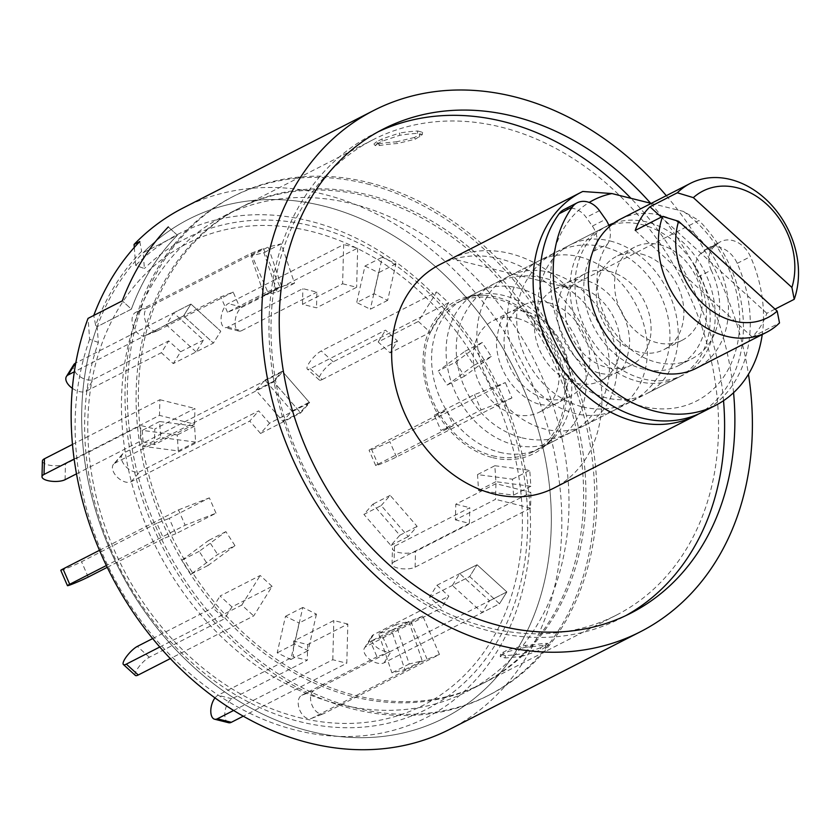 <?xml version="1.0" encoding="UTF-8"?>
<svg xmlns="http://www.w3.org/2000/svg" width="840" height="840" viewBox="0 0 840 840"><rect width="100%" height="100%" fill="white"/><g stroke="black" fill="none" stroke-linecap="round" stroke-linejoin="round"><path stroke-width="0.63" stroke-dasharray="4.2 3.15" d="M134.295 247.443L135.66 265.387L144.386 268.538L143.167 252.746A280.224 221.424 -117.1 0 1 188.864 219.135A280.224 221.424 -117.1 0 1 323.369 205.989A280.224 221.424 -117.1 0 1 542.65 446.513A280.224 221.424 -117.1 0 1 444.129 718.074A280.224 221.424 -117.1 0 1 168.703 641.886A280.224 221.424 -117.1 0 1 97.157 326.666L98.364 342.457A264.348 208.877 62.9 0 0 314.381 724.752A264.348 208.877 62.9 0 0 507.728 414.162A264.348 208.877 62.9 0 0 144.386 268.538M183.152 207.963A292.772 231.336 -117.1 0 1 323.683 194.24A292.772 231.336 -117.1 0 1 552.783 445.515A292.772 231.336 -117.1 0 1 449.841 729.246M98.364 342.457L89.639 339.308L88.053 318.37M89.639 339.308A271.719 214.694 62.9 0 0 310.832 733.394A271.719 214.694 62.9 0 0 509.796 413.763A271.719 214.694 62.9 0 0 135.66 265.387M666.32 195.678A292.772 231.336 -117.1 0 1 748.461 374.231M733.562 392.711A271.856 214.809 62.9 0 0 650.622 203.228M95.634 325.28L97.157 326.666L131.387 309.151L122.283 300.856L131.387 309.151L97.157 326.666A280.224 221.424 -117.1 0 1 143.167 252.746L177.398 235.232L168.294 226.936L177.398 235.232A280.224 221.424 62.9 0 0 131.387 309.151A280.224 221.424 -117.1 0 1 177.398 235.232L143.167 252.746L141.645 251.359A282.314 223.072 -117.1 0 0 95.634 325.28L93.755 315.452M378.147 131.806A271.856 214.809 62.9 0 0 372.96 134.347A271.856 214.809 62.9 0 0 277.379 397.814A271.856 214.809 62.9 0 0 490.108 631.145A271.856 214.809 62.9 0 0 620.602 618.398A271.856 214.809 62.9 0 0 625.695 615.678M723.534 400.691A271.856 214.809 62.9 0 0 630.956 198.314M366.733 183.813A280.224 221.424 -117.1 0 1 586.016 424.326A280.224 221.424 -117.1 0 1 487.483 695.898A280.224 221.424 -117.1 0 1 162.74 547.271A280.224 221.424 -117.1 0 1 232.228 196.948A280.224 221.424 -117.1 0 1 366.733 183.813M439.635 264.673A125.475 99.141 -117.1 0 1 499.863 258.783A125.475 99.141 -117.1 0 1 598.049 366.481A125.475 99.141 -117.1 0 1 553.928 488.072M136.174 390.537A267.026 210.998 62.9 0 0 250.078 642.012A267.026 210.998 62.9 0 0 481.478 684.149A267.026 210.998 62.9 0 0 575.358 425.366A267.026 210.998 62.9 0 0 366.408 196.182A267.026 210.998 62.9 0 0 238.234 208.698A267.026 210.998 62.9 0 0 136.174 390.537M582.74 191.478L451.521 258.615A125.475 99.141 -117.1 0 1 510.132 253.533A125.475 99.141 -117.1 0 1 567.714 287.647L698.943 220.511A125.475 99.141 -117.1 0 1 698.807 413.847M651.252 203.385L683.413 211.417L698.943 220.511M567.714 287.647L451.521 258.615M683.413 211.417A112.927 89.229 -117.1 0 1 723.723 376.824A112.927 89.229 -117.1 0 1 579.611 363.101A112.927 89.229 -117.1 0 1 589.207 202.451M613.883 223.104A83.654 66.098 -117.1 0 1 647.178 222.085A83.654 66.098 -117.1 0 1 712.635 293.885A83.654 66.098 -117.1 0 1 683.225 374.955A83.654 66.098 -117.1 0 1 586.278 330.582A83.654 66.098 -117.1 0 1 607.026 226.013A83.654 66.098 -117.1 0 1 608.727 225.183M492.671 457.622A85.607 67.641 62.9 0 0 554.977 434.354A85.607 67.641 62.9 0 0 554.999 346.616A85.607 67.641 62.9 0 0 483.851 295.26A85.607 67.641 62.9 0 0 423.066 359.489A85.607 67.641 62.9 0 0 492.671 457.622M501.322 127.155A267.026 210.998 -117.1 0 1 710.283 356.339A267.026 210.998 -117.1 0 1 616.392 615.122A267.026 210.998 -117.1 0 1 306.936 473.498A267.026 210.998 -117.1 0 1 373.149 139.681A267.026 210.998 -117.1 0 1 501.322 127.155M540.666 647.735L523.183 653.604A267.026 210.998 62.9 0 1 505.439 655.599L500.556 654.287L507.455 649.793L525.305 645.435A267.026 210.998 -117.1 0 0 543.05 643.44L547.617 643.356L540.666 647.735L540.645 650.045L548.909 644.994L544.351 645.067L543.05 643.44M377.937 143.357L375.207 145.583L379.764 145.499A267.026 210.998 62.9 0 1 397.519 143.504L415.37 139.146L422.268 134.652L417.386 133.339A267.026 210.998 -117.1 0 0 399.63 135.334L382.158 141.204L377.937 143.357L376.645 141.729L382.179 138.894L399.661 133.024L399.63 135.334M523.183 653.604L523.163 655.904L540.645 650.045M544.887 645.582L546.178 647.21M525.305 645.435L526.302 647.105A269.105 212.636 62.9 0 0 544.351 645.067M526.302 647.105L508.452 651.452L507.455 649.793M503.233 651.956L502.919 654.287L508.452 651.452M502.919 654.287L500.241 656.618L505.124 657.941L505.439 655.599M523.163 655.904A269.105 212.636 -117.1 0 1 505.124 657.941M379.764 145.499L378.473 143.871L373.905 143.945L376.645 141.729M382.158 141.204L382.179 138.894M417.386 133.339L417.701 130.998A269.105 212.636 62.9 0 0 399.661 133.024M417.701 130.998L422.583 132.321L419.906 134.652L419.591 136.983M415.37 139.146L414.372 137.477L419.906 134.652M414.372 137.477L396.512 141.834L397.519 143.504M378.473 143.871A269.105 212.636 -117.1 0 1 396.512 141.834M563.945 209.58A20.916 16.527 -117.1 0 1 586.215 217.434L592.368 226.097A20.916 16.527 -117.1 0 1 594.174 251.003A73.195 57.834 62.9 0 0 601.409 339.402A73.195 57.834 62.9 0 0 678.457 365.642A73.195 57.834 62.9 0 0 697.977 276.938A20.916 16.527 -117.1 0 1 701.064 253.26L704.372 250.457A25.095 19.824 -117.1 0 1 707.375 248.462A25.095 19.824 -117.1 0 1 737.226 263.382A125.475 99.141 -117.1 0 1 702.272 412.188M704.372 250.457L717.612 243.684A25.095 19.824 -117.1 0 1 720.615 241.689A25.095 19.824 -117.1 0 1 750.466 256.609A125.475 99.141 -117.1 0 1 762.248 334.519M717.612 243.684L714.294 246.488L701.064 253.26M697.977 276.938L711.218 270.165A20.916 16.527 -117.1 0 1 714.294 246.488M711.218 270.165A73.195 57.834 -117.1 0 1 691.698 358.869A73.195 57.834 -117.1 0 1 614.639 332.64A73.195 57.834 -117.1 0 1 607.415 244.23L594.174 251.003M609.273 226.758A20.916 16.527 -117.1 0 1 607.415 244.23M309.645 402.728L269.504 423.266L260.547 433.461L300.689 412.923L309.645 402.728L282.671 371.7L123.858 452.949A12.547 7.34 -138.7 0 0 122.514 453.978A12.547 7.34 -138.7 0 0 126.063 466.798A12.547 7.34 -138.7 0 0 140.038 471.566L258.709 410.855L269.504 423.266M122.514 453.978L113.568 464.184A12.547 7.34 -138.7 0 1 114.902 463.144L273.714 381.895L300.689 412.923M113.568 464.184A12.547 7.34 -138.7 0 0 117.117 476.994A12.547 7.34 -138.7 0 0 131.093 481.761L249.764 421.05L258.709 410.855M260.547 433.461L249.764 421.05M273.714 381.895L282.671 371.7M196.088 351.929L166.268 324.744L173.628 312.921L203.448 340.095L196.088 351.929L213.413 343.067L220.773 331.244L213.413 343.067L183.582 315.882L213.413 343.067L173.271 363.605L161.343 352.727L168.703 340.904L180.632 351.771L173.271 363.605M180.632 351.771L203.448 340.095M166.268 324.744L183.582 315.882L190.942 304.059L183.582 315.882L74.33 371.784M72.356 388.311A12.547 6.951 -148.1 0 0 86.027 391.262L161.343 352.727M173.628 312.921L190.942 304.059L220.773 331.244L190.942 304.059L75.789 362.975M73.794 364.644A12.547 6.951 -148.1 0 0 79.117 376.036A12.547 6.951 -148.1 0 0 93.387 379.428L168.703 340.904M298.725 717.465A259.308 204.897 62.9 0 0 496.377 399.935A259.308 204.897 62.9 0 0 120.152 305.939A259.308 204.897 62.9 0 0 298.725 717.465M139.776 241.532L141.645 251.359M97.157 326.666A280.224 221.424 62.9 0 0 309.624 731.22A280.224 221.424 62.9 0 0 444.129 718.074A280.224 221.424 62.9 0 0 542.65 446.513A280.224 221.424 62.9 0 0 323.369 205.989A280.224 221.424 62.9 0 0 188.864 219.135A280.224 221.424 62.9 0 0 143.167 252.746M369.012 182.648A280.224 221.424 -117.1 0 1 588.294 423.161A280.224 221.424 -117.1 0 1 489.773 694.732A280.224 221.424 -117.1 0 1 165.018 546.105A280.224 221.424 -117.1 0 1 234.507 195.783A280.224 221.424 -117.1 0 1 369.012 182.648M368.687 195.006A267.026 210.998 -117.1 0 1 577.647 424.2A267.026 210.998 -117.1 0 1 483.756 682.983A267.026 210.998 -117.1 0 1 174.3 541.359A267.026 210.998 -117.1 0 1 240.524 207.533A267.026 210.998 -117.1 0 1 368.687 195.006M351.781 203.658A267.026 210.998 -117.1 0 1 560.731 432.852A267.026 210.998 -117.1 0 1 466.851 691.635A267.026 210.998 -117.1 0 1 157.385 550.011A267.026 210.998 -117.1 0 1 223.608 216.184A267.026 210.998 -117.1 0 1 351.781 203.658M374.02 293.685L382.305 257.166L395.934 263.844L387.639 300.373L374.02 293.685L356.695 302.547L364.991 266.028L382.305 257.166M455.49 362.187L482.213 342.468L491.284 356.465L464.562 376.183L455.49 362.187L438.165 371.049L464.888 351.33L473.959 365.327L447.237 385.046L438.165 371.049M494.834 465.728L529.788 470.337L530.849 486.297L495.894 481.688L494.834 465.728L477.519 474.59L512.463 479.199L513.524 495.159L478.569 490.55L477.519 474.59M459.721 573.615L477.046 564.753L506.867 591.927L499.506 603.76L469.675 576.576L477.046 564.753L469.675 576.576L452.361 585.438L459.721 573.615L489.552 600.789L482.192 612.623L452.361 585.438M408.901 621.442L422.216 660.807L409.238 663.989L395.934 624.614L408.901 621.442L391.577 630.294L404.891 669.669L391.923 672.84L378.609 633.476L391.577 630.294M316.439 614.135L308.144 650.654L294.525 643.965L302.81 607.446L316.439 614.135L299.114 622.997L290.829 659.516L277.2 652.827L285.495 616.308L299.114 622.997M234.969 545.633L208.247 565.351L199.174 551.355L225.897 531.636L234.969 545.633L217.644 554.495L190.922 574.214L181.85 560.217L208.572 540.498L217.644 554.495M195.615 442.092L160.671 437.483L159.611 421.522L194.565 426.132L195.615 442.092L178.3 450.954L143.346 446.344L142.285 430.385L177.24 434.994L178.3 450.954M281.558 286.377L268.243 247.013L281.211 243.831L294.525 283.206L281.558 286.377L264.233 295.239L250.919 255.875L263.897 252.693L277.2 292.068L264.233 295.239M381.213 505.554L390.169 495.358L417.144 526.386L408.188 536.582L381.213 505.554L363.899 514.416L372.844 504.21L399.819 535.248L390.873 545.444L363.899 514.416M309.236 402.266L300.29 412.461L273.315 381.433L282.261 371.238L309.236 402.266L291.921 411.128L282.965 421.323L255.99 390.296L264.947 380.1L291.921 411.128M264.947 380.1L282.261 371.238M255.99 390.296L273.315 381.433M300.29 412.461L282.965 421.323M390.873 545.444L408.188 536.582M399.819 535.248L417.144 526.386M390.169 495.358L372.844 504.21M281.211 243.831L263.897 252.693M294.525 283.206L277.2 292.068M250.919 255.875L268.243 247.013M159.611 421.522L142.285 430.385M194.565 426.132L177.24 434.994M143.346 446.344L160.671 437.483M199.174 551.355L181.85 560.217M225.897 531.636L208.572 540.498M190.922 574.214L208.247 565.351M294.525 643.965L277.2 652.827M302.81 607.446L285.495 616.308M290.829 659.516L308.144 650.654M409.238 663.989L391.923 672.84M395.934 624.614L378.609 633.476M404.891 669.669L422.216 660.807M489.552 600.789L506.867 591.927L499.506 603.76L482.192 612.623M530.849 486.297L513.524 495.159M495.894 481.688L478.569 490.55M512.463 479.199L529.788 470.337M491.284 356.465L473.959 365.327M464.562 376.183L447.237 385.046M464.888 351.33L482.213 342.468M387.639 300.373L370.325 309.225L356.695 302.547M364.991 266.028L378.609 272.706L370.325 309.225M395.934 263.844L378.609 272.706M267.624 291.69L279.962 286.881L239.82 307.419L227.483 312.228L267.624 291.69L250.992 253.365L135.544 312.428A12.547 7.665 -111.3 0 0 133.529 327.075A12.547 7.665 -111.3 0 0 145.089 335.622A12.547 7.665 -111.3 0 0 145.52 335.423L220.826 296.898L233.173 292.089L239.82 307.419M227.483 312.228L220.826 296.898M145.52 335.423L157.857 330.614A12.547 7.665 -111.3 0 1 157.427 330.813A12.547 7.665 -111.3 0 1 145.877 322.266A12.547 7.665 -111.3 0 1 147.882 307.629L263.34 248.556L250.992 253.365M157.857 330.614L233.173 292.089M263.34 248.556L279.962 286.881M342.626 283.773L356.643 287.28L316.502 307.818L302.484 304.311L342.626 283.773L343.655 244.577L228.207 303.649A12.547 6.332 -76 0 0 221.256 316.407A12.547 6.332 -76 0 0 224.858 327.579A12.547 6.332 -76 0 0 227.588 327.169L302.894 288.635L316.911 292.142L316.502 307.818M302.484 304.311L302.894 288.635M227.588 327.169L241.605 330.666A12.547 6.332 -76 0 1 238.865 331.076A12.547 6.332 -76 0 1 235.274 319.914A12.547 6.332 -76 0 1 242.214 307.146L357.672 248.084L343.655 244.577M241.605 330.666L316.911 292.142M357.672 248.084L356.643 287.28M418.331 321.457L430.259 332.325L390.117 352.863L378.189 341.985L418.331 321.457L436.737 291.889L321.29 350.952A12.547 3.297 -47.7 0 0 310.894 360.497A12.547 3.297 -47.7 0 0 307.314 369.096A12.547 3.297 -47.7 0 0 310.244 368.697L385.55 330.162L397.478 341.03L390.117 352.863M378.189 341.985L385.55 330.162M310.244 368.697L322.171 379.565A12.547 3.297 -47.7 0 1 319.242 379.964A12.547 3.297 -47.7 0 1 322.822 371.364A12.547 3.297 -47.7 0 1 333.218 361.82L448.665 302.757L436.737 291.889M322.171 379.565L397.478 341.03M448.665 302.757L430.259 332.325M474.443 394.622L481.1 409.952L440.958 430.49L434.301 415.159L474.443 394.622L505.302 382.599L389.844 441.672A12.547 0.619 -23.5 0 1 377.108 447.426A12.547 0.619 -23.5 0 1 369.075 450.272A12.547 0.619 -23.5 0 1 371.332 448.875L446.649 410.351L453.296 425.681L440.958 430.49M434.301 415.159L446.649 410.351M371.332 448.875L377.99 464.205A12.547 0.619 -23.5 0 0 375.732 465.602A12.547 0.619 -23.5 0 0 383.754 462.756A12.547 0.619 -23.5 0 0 396.501 457.002L511.949 397.929L505.302 382.599M377.99 464.205L453.296 425.681M511.949 397.929L481.1 409.952M495.936 483.672L495.527 499.349L455.385 519.887L455.794 504.21L495.936 483.672L530.964 492.429L415.517 551.492A12.547 4.368 1.5 0 1 401.383 552.962A12.547 4.368 1.5 0 1 392.459 548.541A12.547 4.368 1.5 0 1 394.495 546.242L469.802 507.707L469.392 523.394L455.385 519.887M455.794 504.21L469.802 507.707M394.495 546.242L394.086 561.918A12.547 4.368 1.5 0 0 392.049 564.218A12.547 4.368 1.5 0 0 400.974 568.649A12.547 4.368 1.5 0 0 415.107 567.168L530.555 508.106L530.964 492.429M394.086 561.918L469.392 523.394M530.555 508.106L495.527 499.349M436.905 585.291L477.046 564.753L506.867 591.927L391.419 651A12.547 6.951 31.9 0 1 377.139 647.609A12.547 6.951 31.9 0 1 371.816 636.216A12.547 6.951 31.9 0 1 373.517 634.694L448.833 596.159L441.473 607.981L429.534 597.114L436.905 585.291L448.833 596.159M429.534 597.114L469.675 576.576L499.506 603.76L384.058 662.823A12.547 6.951 31.9 0 1 369.779 659.432A12.547 6.951 31.9 0 1 364.455 648.039A12.547 6.951 31.9 0 1 366.156 646.517L441.473 607.981M422.835 616.13L410.487 620.938L370.346 641.476L382.694 636.668L422.835 616.13L439.457 654.454L324.009 713.517A12.547 7.665 68.7 0 1 323.568 713.716A12.547 7.665 68.7 0 1 312.018 705.159A12.547 7.665 68.7 0 1 314.034 690.522L389.34 651.998L377.003 656.796L370.346 641.476M382.694 636.668L389.34 651.998M314.034 690.522L301.686 695.331A12.547 7.665 68.7 0 0 299.681 709.968A12.547 7.665 68.7 0 0 311.231 718.515A12.547 7.665 68.7 0 0 311.661 718.326L427.119 659.253L439.457 654.454M301.686 695.331L377.003 656.796M427.119 659.253L410.487 620.938M347.823 624.036L333.816 620.54L293.664 641.077L307.681 644.574L347.823 624.036L346.794 663.232L243.275 716.195M228.617 722.715A12.547 6.332 104 0 1 225.015 711.543A12.547 6.332 104 0 1 231.966 698.786L307.272 660.25L293.255 656.754L293.664 641.077M307.681 644.574L307.272 660.25M233.625 710.462L332.787 659.736L346.794 663.232M214.988 697.914A12.547 6.332 104 0 1 217.948 695.279L293.255 656.754M332.787 659.736L333.816 620.54M272.118 586.362L260.19 575.495L220.048 596.033L231.977 606.9L272.118 586.362L253.712 615.93L170.31 658.602M135.334 675.402A12.547 3.297 132.3 0 1 138.915 666.803A12.547 3.297 132.3 0 1 149.31 657.258L224.616 618.723L212.688 607.856L220.048 596.033M231.977 606.9L224.616 618.723M159.778 647.01L241.784 605.062L253.712 615.93M152.67 638.568L212.688 607.856M241.784 605.062L260.19 575.495M216.006 513.198L209.359 497.868L169.218 518.406L175.865 533.736L216.006 513.198L185.157 525.21L106.365 565.53M107.237 567.336L163.527 538.545L156.87 523.215L169.218 518.406M175.865 533.736L163.527 538.545M99.477 550.316L178.5 509.891L185.157 525.21M60.795 570.339A12.547 0.619 156.5 0 0 68.817 567.494A12.547 0.619 156.5 0 0 81.564 561.74L156.87 523.215M178.5 509.891L209.359 497.868M194.523 424.147L194.933 408.461L154.791 428.999L154.382 444.685L194.523 424.147L159.484 415.391L74.141 459.05M76.492 473.855L140.364 441.179L140.774 425.502L154.791 428.999M154.382 444.685L140.364 441.179M72.482 444.433L159.894 399.714L159.484 415.391M42.41 461.076A12.547 4.368 -178.5 0 0 51.324 465.507A12.547 4.368 -178.5 0 0 65.468 464.026L140.774 425.502M159.894 399.714L194.933 408.461M492.723 455.794A83.654 66.098 62.9 0 0 532.875 451.868A83.654 66.098 62.9 0 0 562.286 370.808A83.654 66.098 62.9 0 0 496.829 299.008A83.654 66.098 62.9 0 0 456.677 302.935A83.654 66.098 62.9 0 0 427.266 383.995A83.654 66.098 62.9 0 0 492.723 455.794M518.238 288.057A83.654 66.098 -117.1 0 1 583.695 359.856A83.654 66.098 -117.1 0 1 554.284 440.916A83.654 66.098 -117.1 0 1 457.338 396.554A83.654 66.098 -117.1 0 1 478.086 291.974A83.654 66.098 -117.1 0 1 518.238 288.057M517.44 318.433A51.24 40.488 -117.1 0 1 557.529 362.407A51.24 40.488 -117.1 0 1 539.522 412.062A51.24 40.488 -117.1 0 1 480.144 384.888A51.24 40.488 -117.1 0 1 492.849 320.838A51.24 40.488 -117.1 0 1 517.44 318.433M548.247 302.673A51.24 40.488 -117.1 0 1 588.336 346.647A51.24 40.488 -117.1 0 1 570.328 396.302A51.24 40.488 -117.1 0 1 510.951 369.128A51.24 40.488 -117.1 0 1 523.656 305.078A51.24 40.488 -117.1 0 1 548.247 302.673M549.045 272.296A83.654 66.098 -117.1 0 1 614.502 344.085A83.654 66.098 -117.1 0 1 585.091 425.156A83.654 66.098 -117.1 0 1 488.145 380.793A83.654 66.098 -117.1 0 1 508.893 276.213A83.654 66.098 -117.1 0 1 549.045 272.296M579.4 256.767A83.654 66.098 -117.1 0 1 644.857 328.566A83.654 66.098 -117.1 0 1 615.437 409.626A83.654 66.098 -117.1 0 1 518.5 365.264A83.654 66.098 -117.1 0 1 539.249 260.684A83.654 66.098 -117.1 0 1 579.4 256.767M578.602 287.144A51.24 40.488 -117.1 0 1 618.692 331.118A51.24 40.488 -117.1 0 1 600.674 380.772A51.24 40.488 -117.1 0 1 541.307 353.598A51.24 40.488 -117.1 0 1 554.012 289.548A51.24 40.488 -117.1 0 1 578.602 287.144M609.409 271.383A51.24 40.488 -117.1 0 1 649.499 315.357A51.24 40.488 -117.1 0 1 631.491 365.012A51.24 40.488 -117.1 0 1 572.114 337.838A51.24 40.488 -117.1 0 1 584.819 273.788A51.24 40.488 -117.1 0 1 609.409 271.383M610.207 241.007A83.654 66.098 -117.1 0 1 675.665 312.795A83.654 66.098 -117.1 0 1 646.254 393.866A83.654 66.098 -117.1 0 1 549.308 349.503A83.654 66.098 -117.1 0 1 570.055 244.923A83.654 66.098 -117.1 0 1 610.207 241.007M611.594 224.816A83.654 66.098 -117.1 0 1 642.159 224.658A83.654 66.098 -117.1 0 1 707.616 296.457A83.654 66.098 -117.1 0 1 678.195 377.517A83.654 66.098 -117.1 0 1 581.259 333.155A83.654 66.098 -117.1 0 1 602.007 228.585A83.654 66.098 -117.1 0 1 608.905 225.656M641.382 254.058A52.279 41.307 -117.1 0 1 682.29 298.925A52.279 41.307 -117.1 0 1 663.915 349.598A52.279 41.307 -117.1 0 1 603.33 321.867A52.279 41.307 -117.1 0 1 616.287 256.505A52.279 41.307 -117.1 0 1 641.382 254.058M659.642 244.713A52.279 41.307 -117.1 0 1 700.55 289.59A52.279 41.307 -117.1 0 1 682.175 340.253A52.279 41.307 -117.1 0 1 621.579 312.522A52.279 41.307 -117.1 0 1 634.547 247.17A52.279 41.307 -117.1 0 1 659.642 244.713M620.256 219.24A83.654 66.098 -117.1 0 1 660.408 215.313A83.654 66.098 -117.1 0 1 725.865 287.112A83.654 66.098 -117.1 0 1 696.454 368.183M635.219 230.444L752.125 336.966A83.654 66.098 62.9 0 0 766.847 313.31L775.026 309.131M752.125 336.966L779.51 322.949M766.847 313.31L661.279 217.119M499.622 452.267A83.654 66.098 62.9 0 0 539.774 448.34A83.654 66.098 62.9 0 0 569.184 367.269A83.654 66.098 62.9 0 0 503.727 295.481A83.654 66.098 62.9 0 0 463.554 299.407A83.654 66.098 62.9 0 0 434.165 380.478A83.654 66.098 62.9 0 0 499.622 452.267M599.456 210.662L586.215 217.434M737.226 263.382L750.466 256.609M592.368 226.097L605.609 219.334M131.093 481.761L140.038 471.566M114.902 463.144L123.858 452.949M86.027 391.262L93.387 379.428M147.882 307.629L135.544 312.428M242.214 307.146L228.207 303.649M333.218 361.82L321.29 350.952M396.501 457.002L389.844 441.672M415.107 567.168L415.517 551.492M384.058 662.823L391.419 651M373.517 634.694L366.156 646.517M311.661 718.326L324.009 713.517M231.966 698.786L217.948 695.279M149.31 657.258L137.382 646.38M88.211 577.07L81.564 561.74M65.058 479.703L65.468 464.026M620.602 618.398L630.872 613.137M372.96 134.347L383.229 129.097M232.228 196.948L234.507 195.783M487.483 695.898L489.773 694.732M554.977 434.354C550.347 441.063 545.275 445.725 539.774 448.34L683.225 374.955M483.808 295.25C475.671 295.082 468.93 296.468 463.575 299.407L607.026 226.013M373.149 139.681L238.234 208.698M616.392 615.122L481.478 684.149M548.909 644.984L547.617 643.356M500.241 656.618L500.556 654.287M373.905 143.945L375.197 145.583M422.583 132.321L422.268 134.652M707.375 248.462L720.615 241.689M678.457 365.642L691.698 358.869M582.529 406.917C604.453 412.094 624.645 407.757 643.083 393.918C664.871 374.682 673.397 350.291 668.672 320.733C662.267 282.209 631.008 249.921 597.041 245.658C576.986 242.959 558.863 248 542.65 260.778C521.199 280.361 513.041 304.92 518.175 334.478C521.073 349.745 527.279 363.594 536.812 376.026C549.087 391.766 564.323 402.056 582.529 406.917M600.8 373.464C608.685 374.892 613.988 374.598 616.707 372.572C623.165 371.038 627.501 361.2 629.727 343.056C629.317 324.492 622.335 308.175 608.779 294.116C600.569 286.451 592.567 281.831 584.776 280.256C577.343 279.121 572.313 279.542 569.72 281.516C563.157 283.248 558.884 293.328 556.92 311.766C557.067 322.151 559.787 332.451 565.078 342.636C576.125 362.87 592.326 371.879 600.8 373.464M522.049 437.85C543.984 443.026 564.165 438.701 582.614 424.862C604.401 405.626 612.927 381.234 608.202 351.677C601.797 313.152 570.538 280.854 536.561 276.591C516.506 273.893 498.382 278.933 482.181 291.711C460.719 311.294 452.56 335.864 457.706 365.411C460.593 380.688 466.809 394.538 476.332 406.969C488.607 422.699 503.843 432.999 522.049 437.85M540.32 404.407C548.205 405.836 553.508 405.531 556.227 403.505C562.684 401.982 567.021 392.144 569.247 374C568.837 355.425 561.855 339.119 548.3 325.059C540.089 317.383 532.087 312.764 524.297 311.199C516.863 310.065 511.844 310.475 509.24 312.449C502.677 314.181 498.414 324.272 496.44 342.699C496.587 353.094 499.306 363.384 504.609 373.58C515.644 393.803 531.856 402.822 540.32 404.407M240.524 207.533L223.608 216.184M483.756 682.983L466.851 691.635M157.427 330.813L145.089 335.622M238.865 331.076L224.858 327.579M319.242 379.964L307.314 369.096M375.732 465.602L369.075 450.272M392.049 564.218L392.459 548.541M364.455 648.039L371.816 636.216M311.231 718.515L323.568 713.716M478.086 291.974L456.677 302.935M554.284 440.916L532.875 451.868M523.656 305.078L492.849 320.838M570.328 396.302L539.522 412.062M539.249 260.684L508.893 276.213M615.437 409.626L585.091 425.156M584.819 273.788L554.012 289.548M631.491 365.012L600.674 380.772M602.007 228.585L570.055 244.923M678.195 377.517L646.254 393.866M634.547 247.17L616.287 256.505M682.175 340.253L663.915 349.598"/><path stroke-width="1.26" d="M748.461 374.231A292.772 231.336 -117.1 0 1 640.395 631.764A292.772 231.336 -117.1 0 1 301.108 476.48A292.772 231.336 -117.1 0 1 373.706 110.481L183.152 207.963A292.772 231.336 -117.1 0 0 134.064 244.451L134.295 247.443M640.395 631.764L449.841 729.246A292.772 231.336 -117.1 0 1 161.311 648.764A292.772 231.336 -117.1 0 1 88.053 318.37L122.283 300.856A292.772 231.336 -117.1 0 1 168.294 226.936A292.772 231.336 62.9 0 0 122.283 300.856L93.755 315.452A292.772 231.336 62.9 0 1 139.776 241.532L134.064 244.451M373.706 110.481A292.772 231.336 -117.1 0 1 514.238 96.747A292.772 231.336 -117.1 0 1 666.32 195.678M650.622 203.228A271.856 214.809 62.9 0 0 383.229 129.097A271.856 214.809 62.9 0 0 287.647 392.553A271.856 214.809 62.9 0 0 500.378 625.895A271.856 214.809 62.9 0 0 630.872 613.137A271.856 214.809 62.9 0 0 733.562 392.711M625.695 615.678A271.856 214.809 62.9 0 0 723.534 400.691M630.956 198.314A271.856 214.809 62.9 0 0 378.147 131.806M698.807 413.847A125.475 99.141 -117.1 0 1 695.425 415.685L553.928 488.072A125.475 99.141 -117.1 0 1 408.524 421.522A125.475 99.141 -117.1 0 1 439.635 264.673L581.133 192.276A125.475 99.141 -117.1 0 1 582.74 191.478L611.961 193.567L651.252 203.385M695.425 415.685A125.475 99.141 -117.1 0 1 550.011 349.135A125.475 99.141 -117.1 0 1 581.133 192.276M589.207 202.451A112.927 89.229 -117.1 0 1 611.961 193.567M608.727 225.183A83.654 66.098 -117.1 0 1 613.883 223.104M762.248 334.519A125.475 99.141 -117.1 0 1 715.501 405.416L702.272 412.188A125.475 99.141 -117.1 0 1 569.341 366.062A125.475 99.141 -117.1 0 1 559.135 213.738A20.916 16.527 -117.1 0 1 563.945 209.58L577.185 202.808A20.916 16.527 -117.1 0 1 599.456 210.662L605.609 219.334A20.916 16.527 -117.1 0 1 609.273 226.758M715.501 405.416A125.475 99.141 -117.1 0 1 582.582 359.289A125.475 99.141 -117.1 0 1 572.376 206.966A20.916 16.527 -117.1 0 1 577.185 202.808M74.33 371.784L68.135 374.955A12.547 6.951 -148.1 0 0 66.423 376.478A12.547 6.951 -148.1 0 0 72.356 388.311M75.789 362.975L75.495 363.122A12.547 6.951 -148.1 0 0 73.794 364.644L66.423 376.478M243.275 716.195L231.347 722.306A12.547 6.332 104 0 1 228.617 722.715L214.599 719.219A12.547 6.332 104 0 1 210.788 710.703A12.547 6.332 104 0 1 214.988 697.914M233.625 710.462L217.329 718.799A12.547 6.332 104 0 1 214.599 719.219M170.31 658.602L138.264 674.993A12.547 3.297 132.3 0 1 135.334 675.402L123.407 664.534A12.547 3.297 132.3 0 1 126.987 655.925A12.547 3.297 132.3 0 1 137.382 646.38L152.67 638.568M159.778 647.01L126.336 664.125A12.547 3.297 132.3 0 1 123.407 664.534M106.365 565.53L69.699 584.283A12.547 0.619 156.5 0 0 67.452 585.669A12.547 0.619 156.5 0 0 75.474 582.824A12.547 0.619 156.5 0 0 88.211 577.07L107.237 567.336M99.477 550.316L63.053 568.953A12.547 0.619 156.5 0 0 60.795 570.339L67.452 585.669M74.141 459.05L44.037 474.453A12.547 4.368 -178.5 0 0 42 476.753A12.547 4.368 -178.5 0 0 50.915 481.183A12.547 4.368 -178.5 0 0 65.058 479.703L76.492 473.855M72.482 444.433L44.447 458.776A12.547 4.368 -178.5 0 0 42.41 461.076L42 476.753M791.91 287.448A71.106 56.185 62.9 0 0 766.553 204.099A71.106 56.185 62.9 0 0 693.347 197.631L677.334 192.78A83.654 66.098 -117.1 0 1 690.323 183.393A83.654 66.098 -117.1 0 1 730.475 179.477A83.654 66.098 -117.1 0 1 794.231 299.303L791.91 287.448L693.347 197.631M608.905 225.656A83.654 66.098 -117.1 0 1 611.594 224.816M766.521 332.336A83.654 66.098 -117.1 0 1 684.674 310.012A83.654 66.098 -117.1 0 1 662.602 216.436L678.625 221.288A71.106 56.185 62.9 0 0 703.973 304.626A71.106 56.185 62.9 0 0 777.189 311.094L779.51 322.949A83.654 66.098 -117.1 0 1 766.521 332.336L696.454 368.183A83.654 66.098 -117.1 0 1 599.519 323.81A83.654 66.098 -117.1 0 1 620.256 219.24L690.323 183.393M775.026 309.131L794.231 299.303M661.279 217.119L649.95 206.787A83.654 66.098 62.9 0 0 635.219 230.444L662.602 216.436M649.95 206.787L677.334 192.78M678.625 221.288L777.189 311.094M559.135 213.738L572.376 206.966M75.495 363.122L68.135 374.955M217.329 718.799L231.347 722.306M126.336 664.125L138.264 674.993M63.053 568.953L69.699 584.283M44.447 458.776L44.037 474.453"/></g></svg>
